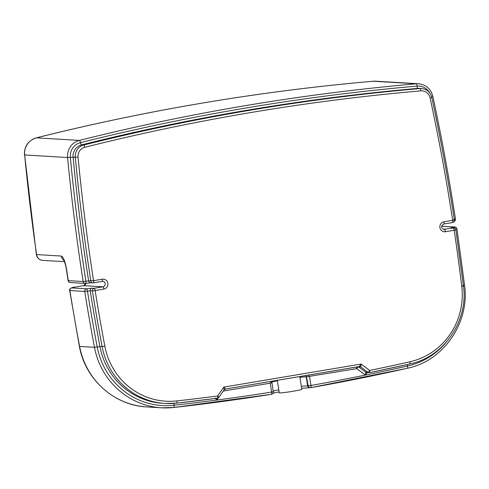 <?xml version="1.0" encoding="UTF-8"?>
<svg xmlns="http://www.w3.org/2000/svg" width="489" height="489" viewBox="0 0 489 489"><rect width="100%" height="100%" fill="white"/><g stroke="black" fill="none" stroke-linecap="round" stroke-linejoin="round"><path stroke-width="0.73" d="M455.381 219.011L453.743 219.408M93.417 282.874L102.097 281.413A2.28 0.538 -99.5 0 0 102.128 281.413A2.28 0.538 -99.5 0 0 102.299 279.201L93.564 280.668A2.28 0.538 80.5 0 1 93.393 282.88A2.28 0.538 80.5 0 1 93.362 282.88A2.28 2.213 -86.6 0 1 92.879 282.911L90.673 282.776A2.28 2.213 -86.6 0 1 88.625 280.869L83.161 281.536L68.295 280.643A2.28 2.213 93.4 0 0 70.343 282.55L85.208 283.443A2.28 2.213 -86.6 0 1 83.161 281.536A2051.502 1990.566 93.4 0 1 67.586 157.531L24.652 154.952A15.954 15.483 -86.6 0 1 36.455 137.831A2279.449 2211.741 -86.6 0 1 373.431 81.223L416.371 83.802A2279.449 2211.741 93.4 0 0 79.389 140.41A15.954 15.483 93.4 0 0 67.586 157.531L70.343 157.336A13.674 13.27 -86.6 0 1 80.453 142.66A2277.169 2209.528 -86.6 0 1 417.099 86.107A13.674 13.27 -86.6 0 1 429.599 92.733M70.343 282.55C68.845 282.159 68.099 281.505 68.093 280.588A6.84 0.361 171.2 0 0 68.295 280.643A2051.502 1990.566 -86.6 0 1 66.638 269.812C65.22 261.584 63.454 256.994 61.339 256.053L36.571 254.567A2051.502 1990.566 -86.6 0 1 24.652 154.952L36.363 254.512A6.84 6.84 0 0 0 42.72 260.368A6.84 6.638 -86.6 0 1 36.571 254.567A6.84 0.342 171.8 0 1 36.363 254.512M271.597 381.267L270.215 383.174L271.921 382.795L272.691 381.084M215.154 398.07L216.786 400.051L216.499 398.321M225.472 389.012L223.864 387.099L224.127 389.88L218.95 397.251L217.636 395.974A2.28 0.544 82.5 0 1 217.379 398.205A2.28 0.544 82.5 0 1 217.354 398.205A2274.889 2207.315 93.4 0 1 176.645 403.156M359.158 366.561A2.28 2.213 -86.6 0 1 360.741 366.964L361.102 364.048L359.122 366.567L225.515 389.006M358.333 366.701A2.28 2.213 -86.6 0 1 358.535 366.836L360.741 366.964L367.844 372.251L365.644 372.117L365.35 375.094L367.367 372.502M306.242 375.448L308.18 385.815L310.912 385.479L309.537 376.573L308.009 375.155M301.634 388.376L309.678 387.685A2.28 2.213 93.4 0 1 307.63 385.778A2.28 2.213 93.4 0 0 309.678 387.685L310.228 387.722A2.28 2.28 0 0 0 310.766 387.691A2.28 0.538 -100.1 0 1 310.735 387.691A2.28 2.213 93.4 0 1 308.18 385.815L301.31 386.261M278.791 389.794L273.192 391.035M273.045 393.15L279.115 391.897L273.033 393.162M301.634 388.37L309.384 387.649M299.8 376.53L301.78 389.311A11.4 0.599 171.2 0 1 290.607 391.652A11.4 0.599 171.2 0 1 279.256 392.801L277.318 380.308M443.798 224.017L452.478 222.556A2.28 0.538 -99.5 0 0 452.502 222.556A2.28 0.538 -99.5 0 0 452.68 220.343L443.939 221.81A2.28 0.538 80.5 0 1 443.767 224.023A2.28 0.538 80.5 0 1 443.737 224.023M443.939 221.81A5.012 4.866 93.4 0 0 439.904 227.562A5.012 4.866 93.4 0 0 445.473 231.707A2.28 0.538 -99.5 0 0 444.574 229.42A2.732 2.653 -86.6 0 1 443.994 229.457C440.944 227.819 440.87 226.01 443.767 224.023L452.502 222.556A2.28 2.28 0 0 0 454.379 219.958L452.68 220.343A2044.668 1983.928 -86.6 0 0 430.112 97.928A9.12 8.845 -86.6 0 0 420.76 90.85A2272.609 2205.103 -86.6 0 0 84.786 147.287A9.12 8.845 -86.6 0 0 78.044 157.067A2044.668 1983.928 -86.6 0 0 93.564 280.668L88.625 280.869A2046.948 1986.141 -86.6 0 1 73.093 157.134L70.343 157.336A2049.222 1988.353 -86.6 0 0 85.893 281.199A2.28 0.538 80.5 0 1 85.722 283.418L85.722 283.418A2.28 0.538 80.5 0 1 85.691 283.418A2.28 2.213 -86.6 0 1 85.208 283.443A2.28 2.28 0 0 0 85.722 283.418L90.703 282.776M445.473 231.707L454.177 230.246A2.28 0.538 -99.5 0 0 453.279 227.96L443.431 229.353M441.61 226.266L454.342 227.03A2.28 2.213 -86.6 0 1 454.831 227.006L441.622 226.211M455.07 228.442A2.28 0.538 -99.5 0 0 454.342 227.03L451.078 227.831A2.28 2.213 -86.6 0 1 451.561 227.801L453.761 227.935A2.28 2.213 -86.6 0 0 453.279 227.96L451.078 227.831M455.687 229.237L456.946 228.944A2.28 2.28 0 0 0 454.831 227.006M454.312 219.94L454.379 219.958C448.058 178.87 440.528 138.02 431.787 97.415L430.112 97.928M463.395 285.943L461.75 286.267A2044.668 1983.928 -86.6 0 0 454.177 230.246L455.882 229.873A2.28 2.28 0 0 0 453.761 227.935M464.483 285.16L462.839 285.484M92.03 288.143L86.559 288.81A2.28 0.538 80.5 0 1 87.458 291.096L90.196 290.772A2.28 2.213 -86.6 0 1 92.03 288.143L94.23 288.278A2.28 0.538 80.5 0 1 95.129 290.558L103.833 289.097A5.012 4.866 93.4 0 0 107.873 283.339A5.012 4.866 93.4 0 0 102.299 279.201M223.296 391.059L270.215 383.174L271.597 392.086A2277.169 2209.528 -86.6 0 1 216.786 400.051A2277.169 2209.528 -86.6 0 1 174.078 405.259A72.94 70.777 -86.6 0 1 97.201 346.903L104.848 346.218A2044.668 1983.928 -86.6 0 1 95.129 290.558L92.397 290.906A2046.948 1986.141 93.4 0 0 102.122 346.628A70.66 68.564 93.4 0 0 165.203 403.456L163.002 403.321A70.66 68.564 -86.6 0 1 99.921 346.493A2046.948 1986.141 -86.6 0 1 90.196 290.772L92.397 290.906A2.28 2.213 -86.6 0 1 94.23 288.278L102.934 286.811A2.28 0.538 80.5 0 1 103.833 289.097M83.613 285.668A2.28 0.538 80.5 0 1 83.637 285.655A2.28 0.538 80.5 0 1 83.668 285.655A2.732 2.653 93.4 0 0 85.868 283.394M174.127 403.388A2.28 0.544 -96.4 0 0 174.078 405.259A2.28 0.544 83.6 0 1 173.778 407.49A2.28 0.544 83.6 0 1 173.754 407.49A75.22 72.989 93.4 0 1 161.627 407.808A75.22 72.989 93.4 0 1 94.475 347.312A2051.502 1990.566 93.4 0 1 84.725 291.438A2.28 2.213 -86.6 0 1 86.559 288.81L71.7 287.917A2.28 2.213 -86.6 0 0 69.866 290.545L84.725 291.438L87.458 291.096A2049.222 1988.353 -86.6 0 0 97.201 346.903L94.475 347.312L79.615 346.42A2051.502 1990.566 -86.6 0 1 69.866 290.545L69.658 290.49C68.827 288.522 72.843 287.116 74.933 287.122L74.933 287.122A2.28 0.538 80.5 0 1 74.964 287.116L83.668 285.655L102.934 286.811A2.732 2.653 -86.6 0 0 102.678 281.383A2.732 2.653 -86.6 0 0 102.152 281.407L102.678 281.383M71.7 287.917L74.964 287.116M85.746 283.406L90.575 282.77M102.128 281.413L93.393 282.88A2.28 2.28 0 0 1 92.879 282.911A2.28 2.213 -86.6 0 1 90.832 281.004A2046.948 1986.141 93.4 0 1 75.294 157.269L78.044 157.067M66.638 269.812A6.84 0.355 171.4 0 1 66.431 269.757L68.093 280.588M431.72 97.397L431.787 97.415C430.338 92.14 426.946 89.175 421.604 88.521A11.4 11.058 93.4 0 0 420.027 88.546A2274.889 2207.315 93.4 0 0 83.723 145.037L81.522 144.903A11.4 11.058 -86.6 0 0 73.093 157.134L75.294 157.269A11.4 11.058 93.4 0 1 83.723 145.037A2.28 0.526 75.9 0 1 84.786 147.287M173.803 407.49A2279.449 2211.741 93.4 0 0 271.377 394.305A2.28 0.538 81 0 0 271.401 394.305A2.28 0.538 81 0 0 271.597 392.086L273.296 391.701L271.921 382.795M216.786 400.051L218.32 397.857M218.876 397.276L218.95 397.251A2.28 2.28 0 0 1 217.379 398.205L176.621 403.156A2.28 0.544 -96.4 0 0 176.92 400.925A68.381 66.351 -86.6 0 1 104.848 346.218M369.635 372.624A2274.889 2207.315 93.4 0 0 409.758 363.993A2.28 0.532 -102.7 0 0 409.794 363.987A2.28 0.532 -102.7 0 0 409.843 361.799A2272.609 2205.103 -86.6 0 1 369.696 370.436A2.28 0.465 126.6 0 1 367.844 372.251A2.28 2.213 93.4 0 0 369.568 372.636A2.28 0.532 -101.6 0 0 369.605 372.63A2.28 0.532 -101.6 0 0 369.696 370.436L361.102 364.048L223.864 387.099L217.636 395.974A2272.609 2205.103 -86.6 0 1 176.92 400.925M176.596 403.162A2.28 0.544 -96.4 0 0 176.621 403.156L165.203 403.456A70.66 68.564 93.4 0 0 176.596 403.162M359.58 366.542L225.496 389.012L224.127 389.88M356.609 366.988A2.28 0.538 -99.5 0 0 356.689 368.651A2.28 0.465 126.6 0 1 358.535 366.836L365.644 372.117A2.28 2.213 93.4 0 0 366.805 372.545L369.012 372.673A2.28 2.28 0 0 0 369.605 372.63L409.794 363.987C443.706 357.172 468.511 321.059 463.462 285.955L455.882 229.873M310.79 387.679A2279.449 2211.741 93.4 0 0 407.38 368.248A2.28 0.532 -102.7 0 0 407.416 368.248A2.28 0.532 -102.7 0 0 407.465 366.053A2277.169 2209.528 -86.6 0 1 365.35 375.094L356.689 368.651L306.248 376.872A2.28 2.213 93.4 0 0 305.57 375.564M456.946 228.944L464.55 285.179C469.923 322.544 443.517 360.986 407.416 368.248L310.766 387.691A2.28 0.538 -100.1 0 0 310.912 385.479A2277.169 2209.528 -86.6 0 0 365.35 375.094M307.63 385.778L306.248 376.872A18.234 0.96 171.2 0 0 299.922 377.325M461.75 286.267A68.381 66.351 -86.6 0 1 409.843 361.799M24.45 154.909C24.254 146.266 28.215 140.575 36.339 137.843A6.84 1.583 75.9 0 1 36.455 137.831L79.389 140.41A2.28 0.526 -104.1 0 1 80.453 142.66A2.28 0.526 75.9 0 0 81.522 144.903A2274.889 2207.315 -86.6 0 1 417.826 88.411L420.027 88.546A2.28 0.544 85 0 1 420.76 90.85M431.585 96.614L432.808 96.217C430.778 88.827 426.035 84.676 418.578 83.772A15.954 15.483 93.4 0 0 416.371 83.802A2.28 0.544 -95 0 1 417.099 86.107A2.28 0.544 85 0 0 417.826 88.411A11.4 11.058 -86.6 0 1 419.403 88.393L421.604 88.521M446.084 342.386A72.94 70.777 -86.6 0 1 407.465 366.053A2.28 0.532 77.3 0 1 407.3 364.549M271.994 382.043A18.234 0.96 171.2 0 1 277.397 380.809M373.321 81.235A6.84 1.638 85 0 1 373.376 81.223A6.84 1.638 85 0 1 373.431 81.223A15.954 15.483 -86.6 0 1 375.644 81.192L418.578 83.772M146.767 406.915A75.22 72.989 -86.6 0 1 79.615 346.42A6.84 0.416 169.3 0 1 79.407 346.359C85.031 379.177 114.249 405.515 146.767 406.915L161.627 407.808L173.778 407.49L271.401 394.305A2.28 2.28 0 0 0 273.296 391.701M63.998 260.57A6.84 6.638 -86.6 0 1 61.339 256.053M454.085 221.474A2.28 2.28 0 0 0 455.448 219.029C449.11 177.849 441.567 136.914 432.808 96.217M74.933 287.122L83.637 285.655L85.801 283.4M69.658 290.49L79.407 346.359M64.481 260.796L63.735 260.087C63.9 259.891 66.07 265.875 66.431 269.757M36.339 137.843C147.299 110.031 259.647 91.162 373.376 81.223L375.644 81.192M64.462 261.67L42.72 260.368"/></g></svg>
